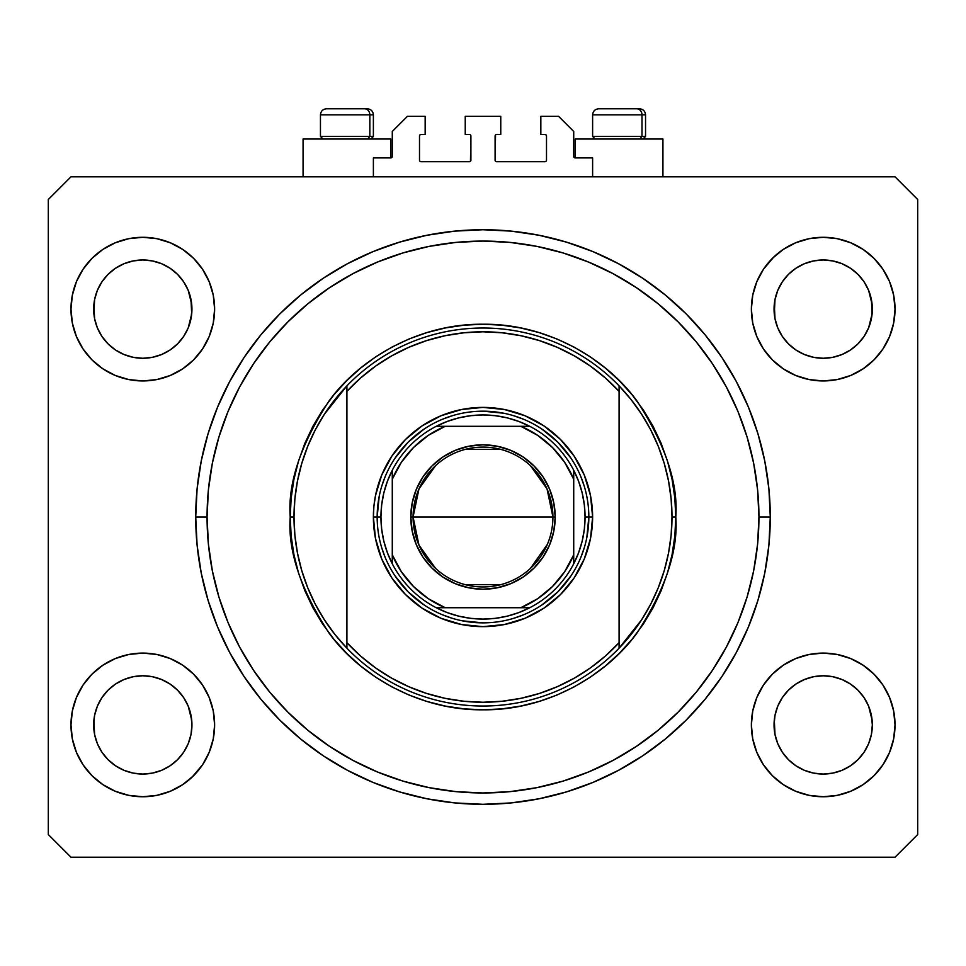 <?xml version="1.0" encoding="UTF-8"?>
<svg xmlns="http://www.w3.org/2000/svg" width="966" height="966" viewBox="0 0 966 966"><rect width="100%" height="100%" fill="white"/><g stroke="black" fill="none" stroke-linecap="round" stroke-linejoin="round"><path stroke-width="1.45" d="M373.383 176.814L373.383 157.917L390.771 157.917L373.383 157.917L373.383 176.814M392.281 156.407L392.281 131.461L392.281 156.407A1.509 1.509 0 0 1 390.771 157.917L390.771 139.019L303.07 139.019L303.07 176.814L303.07 139.019L390.771 139.019L390.771 157.917M392.281 131.461L407.398 116.343L425.161 116.343L425.161 134.479L421.007 134.479L425.161 134.479L425.161 116.343L407.398 116.343L392.281 131.461M419.498 136.001L419.498 160.187L419.498 136.001A1.509 1.509 0 0 1 421.007 134.479L421.007 134.479M421.007 161.696L469.391 161.696L421.007 161.696A1.509 1.509 0 0 1 419.498 160.187L419.498 160.187M470.466 161.262L470.901 136.001L470.901 160.187A1.509 1.509 0 0 1 469.391 161.696L469.391 161.696M469.391 134.479L465.238 134.479L469.391 134.479A1.509 1.509 0 0 1 470.901 136.001L470.901 136.001M465.238 134.479L465.238 116.343L465.238 134.479M500.762 116.343L465.238 116.343L500.762 116.343L500.762 134.479L496.609 134.479L500.762 134.479L500.762 116.343M495.534 134.926L495.099 160.187L495.099 136.001A1.509 1.509 0 0 1 496.609 134.479L496.609 134.479M496.609 161.696L544.993 161.696L496.609 161.696A1.509 1.509 0 0 1 495.099 160.187L495.099 160.187M546.502 160.187L546.502 136.001L546.502 160.187A1.509 1.509 0 0 1 544.993 161.696L544.993 161.696M544.993 134.479L540.839 134.479L544.993 134.479A1.509 1.509 0 0 1 546.502 136.001L546.502 136.001M540.839 134.479L540.839 116.343L558.602 116.343L573.719 131.461L573.719 156.407L573.719 131.461L558.602 116.343L540.839 116.343L540.839 134.479M573.84 156.987L575.229 157.917L575.229 139.019L575.229 157.917L592.617 157.917L575.229 157.917A1.509 1.509 0 0 1 573.719 156.407L573.719 156.407M592.617 157.917L592.617 176.814L592.617 157.917M545.573 134.6L546.394 135.421L545.573 134.6M546.394 160.767L545.573 161.588L546.394 160.767M420.427 161.588L419.606 160.767L420.427 161.588M419.606 135.421L420.427 134.6L419.606 135.421M392.16 156.987L391.351 157.808M832.74 357.323A49.145 49.145 0 0 0 832.789 357.311L842.002 354.522L850.442 350.018A49.145 49.145 0 0 0 850.478 349.994L857.917 343.896A49.145 49.145 0 0 0 857.953 343.872L864.063 336.422L868.603 327.921L871.392 318.72A49.145 49.145 0 0 0 871.392 318.708L872.105 313.974A49.145 49.145 0 0 0 872.105 313.926L872.334 309.12A49.145 49.145 0 0 1 823.201 358.265A49.145 49.145 0 0 1 774.056 309.12L775.01 299.532L777.799 290.319L775.01 299.532L777.799 290.319L782.339 281.818L777.799 290.319L782.339 281.818L788.449 274.368L782.339 281.818L788.449 274.368L795.899 268.258L788.449 274.368L795.899 268.258L804.4 263.718L795.899 268.258L804.4 263.718L813.613 260.929L804.4 263.718L813.613 260.929L823.201 259.975L832.825 260.929L823.201 259.975L832.789 260.929L842.002 263.718L832.789 260.929A49.145 49.145 0 0 0 832.74 260.917M823.117 358.265A49.145 49.145 0 0 0 823.201 358.265L813.613 357.311L804.4 354.522L813.613 357.311L804.364 354.51L795.899 349.982L804.4 354.522A49.145 49.145 0 0 0 804.437 354.534M152.338 357.323A49.145 49.145 0 0 0 152.387 357.311L161.564 354.534A49.145 49.145 0 0 0 161.636 354.51L170.04 350.018A49.145 49.145 0 0 0 170.088 349.994L177.515 343.896A49.145 49.145 0 0 0 177.551 343.872L183.661 336.422L188.201 327.921L190.99 318.72A49.145 49.145 0 0 0 190.99 318.708L191.703 313.974A49.145 49.145 0 0 0 191.703 313.926L191.944 309.12A49.145 49.145 0 0 1 142.799 358.265A49.145 49.145 0 0 1 93.666 309.12L94.608 299.532L97.397 290.319L94.608 299.532L97.397 290.319L101.937 281.818L97.397 290.319L101.937 281.818L108.047 274.368L101.937 281.818L108.047 274.368L115.497 268.258L108.047 274.368L115.497 268.258L123.998 263.718L115.497 268.258L123.998 263.718L133.26 260.917A49.145 49.145 0 0 0 133.175 260.929L123.998 263.718L133.211 260.929L142.799 259.975L152.387 260.929L142.799 259.975L152.387 260.929L161.6 263.718L152.423 260.929A49.145 49.145 0 0 0 152.35 260.917M142.714 358.265A49.145 49.145 0 0 0 142.799 358.265L133.175 357.311L123.998 354.522L115.449 349.946A49.145 49.145 0 0 0 115.485 349.97L123.962 354.51A49.145 49.145 0 0 0 124.034 354.534L133.211 357.311A49.145 49.145 0 0 0 133.26 357.323M94.608 318.708L93.666 309.12A49.145 49.145 0 0 1 142.799 259.975A49.145 49.145 0 0 1 191.944 309.12L190.99 318.708L188.201 327.921L183.661 336.422L177.551 343.872L170.101 349.982L161.6 354.522L152.387 357.311L142.799 358.265L133.211 357.311L123.998 354.522L115.497 349.982L108.047 343.872A49.145 49.145 0 0 0 108.083 343.896L101.937 336.422L97.397 327.921L101.937 336.422L97.397 327.921L94.608 318.708L97.397 327.921L94.608 318.708L93.895 304.29A49.145 49.145 0 0 0 93.895 304.314L94.608 299.508A49.145 49.145 0 0 0 94.608 299.532L93.895 313.938A49.145 49.145 0 0 0 93.895 313.938L94.608 318.708A49.145 49.145 0 0 0 94.608 318.72L94.596 318.683M101.937 336.422L108.047 343.872L115.497 349.982A49.145 49.145 0 0 0 115.558 350.018M152.387 260.929L161.624 263.73L170.101 268.258L177.551 274.368L183.661 281.818L188.201 290.319L183.661 281.818L188.201 290.319L190.99 299.532A49.145 49.145 0 0 0 190.99 299.52L188.201 290.319L191.703 304.314A49.145 49.145 0 0 0 191.703 304.302L190.99 299.532L191.703 313.938L188.201 327.921L183.661 336.422L177.551 343.872L170.101 349.982L161.6 354.522L152.387 357.311L142.799 358.265A49.145 49.145 0 0 0 142.883 358.265M804.4 354.522L795.899 349.982L788.449 343.872A49.145 49.145 0 0 0 788.485 343.896L782.339 336.422L777.799 327.921L782.339 336.422L777.799 327.921L775.01 318.708L777.799 327.921L775.01 318.708L774.297 304.29A49.145 49.145 0 0 0 774.297 304.314L775.01 299.508A49.145 49.145 0 0 0 775.01 299.532L774.297 313.938A49.145 49.145 0 0 0 774.297 313.938L775.01 318.708A49.145 49.145 0 0 0 775.01 318.72L774.998 318.683M775.01 318.708L774.056 309.12A49.145 49.145 0 0 1 823.201 259.975A49.145 49.145 0 0 1 872.334 309.12L871.392 318.708L868.603 327.921L864.063 336.422L857.953 343.872L850.503 349.982L842.002 354.522L832.789 357.311L823.201 358.265L813.613 357.311A49.145 49.145 0 0 0 813.65 357.323M832.789 260.929L842.002 263.718L850.503 268.258L857.953 274.368L864.063 281.818L868.603 290.319L864.063 281.818L868.603 290.319L871.392 299.532A49.145 49.145 0 0 0 871.392 299.52L868.603 290.319L872.105 304.314A49.145 49.145 0 0 0 872.105 304.302L871.392 299.532L872.105 313.938L868.603 327.921L864.063 336.422L857.953 343.872L850.503 349.982L842.002 354.522L832.789 357.311L823.201 358.265A49.145 49.145 0 0 0 823.286 358.265M796.02 765.857L788.449 759.662L782.339 752.224L777.799 743.723L782.339 752.224L777.799 743.723L775.01 734.51L777.799 743.723L775.01 734.51L774.056 724.923L775.01 715.335L777.799 706.11L782.339 697.621L788.449 690.171L795.899 684.061L804.4 679.521L813.613 676.719L804.4 679.521L795.899 684.061L788.449 690.171L782.339 697.621L777.799 706.11L775.01 715.335L774.056 724.923A49.145 49.145 0 0 1 823.201 675.777A49.145 49.145 0 0 1 872.334 724.923L871.392 734.51L868.603 743.723L864.063 752.224L857.953 759.662L850.503 765.784L842.002 770.325L832.789 773.114L842.002 770.325L850.503 765.784L857.953 759.662L864.063 752.224L868.603 743.723L871.392 734.51L872.334 724.923A49.145 49.145 0 0 1 823.201 774.056A49.145 49.145 0 0 1 774.056 724.923L775.01 734.51A49.145 49.145 0 0 0 775.01 734.522L774.998 734.486M775.01 734.51L774.297 720.068A49.145 49.145 0 0 0 774.297 720.117L775.01 715.311A49.145 49.145 0 0 0 775.01 715.335L777.799 706.11L782.339 697.621L788.485 690.147A49.145 49.145 0 0 0 788.449 690.171L795.96 684.025A49.145 49.145 0 0 0 795.912 684.049L804.437 679.509A49.145 49.145 0 0 0 804.364 679.533L813.662 676.719A49.145 49.145 0 0 0 813.613 676.719L823.201 675.777L832.789 676.719L842.038 679.533A49.145 49.145 0 0 0 841.966 679.509L832.789 676.719L842.002 679.521L850.503 684.061L857.953 690.171L864.063 697.621L868.603 706.11L864.063 697.621L868.603 706.11L871.404 715.347A49.145 49.145 0 0 0 871.392 715.323L868.603 706.11L872.105 720.117A49.145 49.145 0 0 0 872.105 720.105L871.392 715.335L872.334 724.923L871.392 734.51L868.603 743.723L864.063 752.224L857.953 759.662L850.503 765.784L842.002 770.325L832.789 773.114L823.201 774.056L813.613 773.114L804.4 770.325L813.613 773.114L804.4 770.325L795.899 765.784L788.449 759.662A49.145 49.145 0 0 0 788.461 759.674M832.789 773.114L823.201 774.056L813.577 773.102M177.539 759.687A49.145 49.145 0 0 0 177.563 759.65L183.661 752.224L188.201 743.723L190.99 734.51L191.944 724.923A49.145 49.145 0 0 1 142.799 774.056A49.145 49.145 0 0 1 93.666 724.923L94.608 734.51A49.145 49.145 0 0 0 94.608 734.522L94.596 734.486M115.618 765.857L108.047 759.662A49.145 49.145 0 0 0 108.059 759.674M94.608 734.51L93.895 720.068A49.145 49.145 0 0 0 93.895 720.117L94.608 715.311A49.145 49.145 0 0 0 94.608 715.335L93.666 724.923L94.608 715.335L97.397 706.11L94.608 715.335L97.397 706.11L101.937 697.621L97.397 706.11L101.937 697.621L108.083 690.147A49.145 49.145 0 0 0 108.047 690.171L101.937 697.621L108.047 690.171L115.558 684.025A49.145 49.145 0 0 0 115.522 684.049L108.047 690.171L115.497 684.061L123.998 679.521L115.497 684.061L123.998 679.521L133.26 676.719A49.145 49.145 0 0 0 133.211 676.719L123.998 679.521L133.211 676.719L142.799 675.777L152.387 676.719L161.636 679.533L152.387 676.719L161.6 679.521L170.101 684.061L177.551 690.171L183.661 697.621L188.201 706.11L183.661 697.621L188.201 706.11L190.99 715.335A49.145 49.145 0 0 0 190.99 715.323L188.201 706.11L191.703 720.117A49.145 49.145 0 0 0 191.703 720.105L190.99 715.335L191.944 724.923L190.99 734.51L188.201 743.723L183.661 752.224L177.551 759.662L170.101 765.784L177.551 759.662L170.101 765.784L161.6 770.325L170.101 765.784L161.6 770.325L152.387 773.114L161.6 770.325L152.387 773.114L142.799 774.056L133.211 773.114L123.998 770.325L133.211 773.114L123.998 770.325L115.497 765.784L108.047 759.662L101.937 752.224L97.397 743.723L101.937 752.224L97.397 743.723L94.608 734.51L97.397 743.723L94.608 734.51L93.666 724.923A49.145 49.145 0 0 1 142.799 675.777A49.145 49.145 0 0 1 191.944 724.923L191.944 725.007M191.944 724.923L190.99 734.51L188.201 743.723L183.661 752.224L177.527 759.687M214.621 724.923A71.822 71.822 0 0 1 142.799 796.745A71.822 71.822 0 0 1 70.977 724.923L72.365 710.904L76.447 697.44L83.088 685.015L92.011 674.135L102.903 665.2L115.316 658.571L128.792 654.477L142.799 653.101L156.806 654.477L170.282 658.571L182.707 665.2L193.586 674.135L202.522 685.015L209.151 697.44L213.244 710.904L214.621 724.923L213.244 738.93L209.151 752.405L202.522 764.818L193.586 775.71L182.707 784.633L170.282 791.275L156.806 795.356L142.799 796.745L128.792 795.356L115.316 791.275L102.903 784.633L92.011 775.71L83.088 764.818L76.447 752.405L72.365 738.93L70.977 724.923A71.822 71.822 0 0 1 142.799 653.101A71.822 71.822 0 0 1 214.621 724.923M895.023 724.923A71.822 71.822 0 0 1 823.201 796.745A71.822 71.822 0 0 1 751.379 724.923L752.755 710.904L756.849 697.44L763.478 685.015L772.414 674.135L783.293 665.2L795.718 658.571L809.194 654.477L823.201 653.101L837.208 654.477L850.684 658.571L863.097 665.2L873.988 674.135L882.912 685.015L889.553 697.44L893.635 710.904L895.023 724.923L893.635 738.93L889.553 752.405L882.912 764.818L873.988 775.71L863.097 784.633L850.684 791.275L837.208 795.356L823.201 796.745L809.194 795.356L795.718 791.275L783.293 784.633L772.414 775.71L763.478 764.818L756.849 752.405L752.755 738.93L751.379 724.923A71.822 71.822 0 0 1 823.201 653.101A71.822 71.822 0 0 1 895.023 724.923L893.635 738.93L889.553 752.405M895.023 309.12A71.822 71.822 0 0 1 823.201 380.942A71.822 71.822 0 0 1 751.379 309.12L752.755 295.113L756.849 281.637L763.478 269.224L772.414 258.333L783.293 249.409L795.718 242.768L809.194 238.674L823.201 237.298L837.208 238.674L850.684 242.768L863.097 249.409L873.988 258.333L882.912 269.224L889.553 281.637L893.635 295.113L895.023 309.12L893.635 323.127L889.553 336.603L882.912 349.016L873.988 359.907L863.097 368.831L850.684 375.472L837.208 379.566L823.201 380.942L809.194 379.566L795.718 375.472L783.293 368.831L772.414 359.907L763.478 349.016L756.849 336.603L752.755 323.127L751.379 309.12A71.822 71.822 0 0 1 823.201 237.298A71.822 71.822 0 0 1 895.023 309.12L893.635 323.127L889.553 336.603M214.621 309.12A71.822 71.822 0 0 1 142.799 380.942A71.822 71.822 0 0 1 70.977 309.12L72.365 295.113L76.447 281.637L83.088 269.224L92.011 258.333L102.903 249.409L115.316 242.768L128.792 238.674L142.799 237.298L156.806 238.674L170.282 242.768L182.707 249.409L193.586 258.333L202.522 269.224L209.151 281.637L213.244 295.113L214.621 309.12L213.244 323.127L209.151 336.603L202.522 349.016L193.586 359.907L182.707 368.831L170.282 375.472L156.806 379.566L142.799 380.942L128.792 379.566L115.316 375.472L102.903 368.831L92.011 359.907L83.088 349.016L76.447 336.603L72.365 323.127L70.977 309.12A71.822 71.822 0 0 1 142.799 237.298A71.822 71.822 0 0 1 214.621 309.12M662.93 139.019L662.93 176.814L662.93 139.019L575.229 139.019L662.93 139.019M770.276 517.015A287.276 287.276 0 0 1 483 804.304A287.276 287.276 0 0 1 195.724 517.015L197.1 488.856L201.242 460.975L208.088 433.625L217.591 407.084L229.642 381.594L244.132 357.42L260.929 334.767L279.862 313.878L300.752 294.944L323.393 278.16L347.579 263.658L373.057 251.607L399.61 242.116L426.96 235.257L454.841 231.128L483 229.739L511.159 231.128L539.04 235.257L566.39 242.116L592.943 251.607L618.421 263.658L642.607 278.16L665.248 294.944L686.138 313.878L705.071 334.767L721.868 357.42L736.358 381.594L748.409 407.084L757.912 433.625L764.758 460.975L768.9 488.856L770.276 517.015L768.9 545.174L764.758 573.067L757.912 600.417L748.409 626.958L736.358 652.448L721.868 676.623L705.071 699.263L686.138 720.153L665.248 739.087L642.607 755.883L618.421 770.373L592.943 782.436L566.39 791.927L539.04 798.785L511.159 802.915L483 804.304L454.841 802.915L426.96 798.785L399.61 791.927L373.057 782.436L347.579 770.373L323.393 755.883L300.752 739.087L279.862 720.153L260.929 699.263L244.132 676.623L229.642 652.448L217.591 626.958L208.088 600.417L201.242 573.067L197.1 545.174L195.724 517.015A287.276 287.276 0 0 1 483 229.739A287.276 287.276 0 0 1 770.276 517.015L758.938 517.015L770.276 517.015M895.023 857.216L70.977 857.216L48.3 834.539L48.3 199.503L70.977 176.814L895.023 176.814L917.7 199.503L917.7 834.539L895.023 857.216L917.7 834.539L917.7 199.503L895.023 176.814L70.977 176.814L48.3 199.503L48.3 834.539L70.977 857.216L895.023 857.216M70.977 724.923L72.365 710.904L76.447 697.44M83.088 685.015L92.011 674.135M92.011 775.71L83.088 764.818M76.447 752.405L72.365 738.93M873.988 674.135L882.912 685.015M889.553 697.44L893.635 710.904M882.912 764.818L873.988 775.71M873.988 258.333L882.912 269.224M889.553 281.637L893.635 295.113M882.912 349.016L873.988 359.907M70.977 309.12L72.365 295.113L76.447 281.637M83.088 269.224L92.011 258.333M92.011 359.907L83.088 349.016M76.447 336.603L72.365 323.127M757.912 433.625L756.076 427.805M736.358 381.594L721.868 357.42M539.04 235.257L511.159 231.128M208.088 600.417L209.924 606.237M229.642 652.448L244.132 676.623M426.96 798.785L454.841 802.915M213.244 295.113L209.151 281.637M202.522 269.224L193.586 258.333L182.707 249.409M115.316 242.768L102.903 249.409M809.194 238.674L805.475 239.52M774.056 256.739L763.478 269.224M772.414 359.907L783.293 368.831M752.755 738.93L756.849 752.405M763.478 764.818L772.414 775.71L783.293 784.633M850.684 791.275L863.097 784.633M193.586 674.135L182.707 665.2M156.806 795.356L160.525 794.523M191.944 777.292L202.522 764.818M193.586 359.907L191.944 361.501M772.414 674.135L774.056 672.541M177.551 690.171A49.145 49.145 0 0 0 177.515 690.147L183.661 697.621L177.551 690.171L170.101 684.061A49.145 49.145 0 0 0 170.04 684.025M161.564 679.509A49.145 49.145 0 0 1 161.636 679.533L170.149 684.097A49.145 49.145 0 0 0 170.113 684.073M142.883 675.777A49.145 49.145 0 0 0 142.799 675.777L152.387 676.719A49.145 49.145 0 0 0 152.338 676.719M133.211 676.719L142.799 675.777A49.145 49.145 0 0 0 142.714 675.777M857.953 690.171A49.145 49.145 0 0 0 857.917 690.147L864.063 697.621L857.953 690.171L850.503 684.061A49.145 49.145 0 0 0 850.442 684.025M823.286 675.777A49.145 49.145 0 0 0 823.201 675.777L832.825 676.731A49.145 49.145 0 0 0 832.74 676.719M813.613 676.719L823.201 675.777A49.145 49.145 0 0 0 823.117 675.777M823.201 259.975L813.662 260.917A49.145 49.145 0 0 0 813.577 260.929M864.063 281.818L857.953 274.368L850.503 268.258L842.002 263.718M183.661 281.818L177.551 274.368L170.101 268.258L161.6 263.718M133.211 260.929L142.799 259.975M795.899 349.982L788.449 343.872L782.339 336.422M842.002 679.521L850.503 684.061M788.449 759.662L782.339 752.224M804.4 770.325L795.899 765.784M108.047 759.662L101.937 752.224M123.998 770.325L115.497 765.784M152.387 773.114L142.799 774.056L133.211 773.114M641.992 136.447L639.77 139.019L641.992 136.447L645.542 136.447L641.992 136.447L641.992 114.833L641.992 136.447L592.617 136.447L641.992 136.447M639.323 108.784L636.763 108.784A6.05 5.241 90 0 1 641.992 114.833L592.617 114.833C592.991 111.162 595.008 109.146 598.666 108.784C595.008 109.146 592.991 111.162 592.617 114.833L592.617 136.447L595.189 139.019M642.97 139.019L645.542 136.447L645.542 114.833C645.167 111.162 643.163 109.146 639.492 108.784C643.163 109.146 645.167 111.162 645.542 114.833L641.992 114.833A6.05 5.241 -90 0 0 636.763 108.784L598.715 108.784M636.763 108.784L598.872 108.784M592.883 114.833L641.992 114.833M369.833 136.447L367.611 139.019L369.833 136.447L373.383 136.447L369.833 136.447L369.833 114.833L369.833 136.447L320.458 136.447L369.833 136.447M367.152 108.784L364.593 108.784A6.05 5.241 90 0 1 369.833 114.833L320.458 114.833C320.833 111.162 322.837 109.146 326.508 108.784C322.837 109.146 320.833 111.162 320.458 114.833L320.458 136.447L323.03 139.019M370.811 139.019L373.383 136.447L373.383 114.833C373.009 111.162 370.992 109.146 367.334 108.784C370.992 109.146 373.009 111.162 373.383 114.833L369.833 114.833A6.05 5.241 -90 0 0 364.593 108.784L326.556 108.784M364.593 108.784L326.713 108.784M320.724 114.833L369.833 114.833M373.383 517.015L377.163 517.015L373.383 517.015L373.902 506.281L375.484 495.63L381.727 475.067L391.858 456.121L405.491 439.506L422.094 425.873L441.051 415.742L461.615 409.512L483 407.398L504.385 409.512L524.949 415.742L543.906 425.873L560.509 439.506L574.142 456.121L584.273 475.067L590.516 495.63L592.617 517.015A109.617 109.617 0 0 1 483 626.644A109.617 109.617 0 0 1 373.383 517.015A109.617 109.617 0 0 1 483 407.398A109.617 109.617 0 0 1 592.617 517.015L590.516 538.4L584.273 558.964L574.142 577.922L560.509 594.537L543.906 608.169L524.949 618.3L504.385 624.531L483 626.644L461.615 624.531L441.051 618.3L422.094 608.169L405.491 594.537L391.858 577.922L381.727 558.964L375.484 538.4L373.383 517.015M588.837 517.015L592.617 517.015L588.837 517.015A105.837 105.837 0 0 0 483 411.178A105.837 105.837 0 0 0 377.163 517.015L380.942 517.015A102.058 102.058 0 0 1 392.281 470.261L387.366 481.358L383.816 492.962L381.667 504.904L380.942 517.015L381.667 529.139L383.816 541.081L387.366 552.673L392.281 563.782A102.058 102.058 0 0 1 380.942 517.015L377.163 517.015A105.837 105.837 0 0 1 483 411.178A105.837 105.837 0 0 1 588.837 517.015A105.837 105.837 0 0 1 483 622.865A105.837 105.837 0 0 1 377.163 517.015A105.837 105.837 0 0 0 483 622.865A105.837 105.837 0 0 0 588.837 517.015L585.058 517.015L588.837 517.015L586.809 537.664M641.581 619.846L631.015 634.553L619.085 648.186L619.085 642.668A185.218 185.218 0 0 1 346.915 642.668L360.584 656.023L375.545 667.88L391.653 678.144L408.727 686.693L426.598 693.443L445.06 698.309L463.934 701.256L483 702.246L502.066 701.256L520.94 698.309L539.402 693.443L557.273 686.693L574.347 678.144L590.455 667.88L605.416 656.023L619.085 642.668L619.085 391.363L605.416 378.02L590.455 366.162L574.347 355.899L557.273 347.349L539.402 340.6L520.94 335.733L502.066 332.787L483 331.797L463.934 332.787L445.06 335.733L426.598 340.6L408.727 347.349L391.653 355.899L375.545 366.162L360.584 378.02L346.915 391.363L346.915 648.186A188.998 188.998 0 0 0 619.085 648.186A188.998 188.998 0 0 1 294.002 517.015L290.223 517.015L294.002 517.015A188.998 188.998 0 0 1 619.085 385.857A188.998 188.998 0 0 1 671.998 517.015L675.777 517.015C678.349 550.523 665.502 589.079 637.222 632.694C607.638 674.087 548.447 710.565 483 709.805C417.554 710.565 358.362 674.087 328.778 632.694C300.498 589.079 287.651 550.523 290.223 517.015L291.152 535.913L293.93 554.629L298.518 572.983L304.894 590.794L312.984 607.892L322.704 624.121L333.982 639.323L346.685 653.342L360.704 666.045L375.895 677.311L392.124 687.031L409.222 695.122L427.044 701.497L445.386 706.098L464.103 708.875L483 709.805L501.897 708.875L520.614 706.098L538.956 701.497L556.778 695.122L573.876 687.031L590.105 677.311L605.296 666.045L619.315 653.342L632.018 639.323L643.296 624.121L653.016 607.892L661.106 590.794L667.482 572.983L672.07 554.629L674.848 535.913L675.777 517.015L674.848 498.13L672.07 479.414L667.482 461.06L661.106 443.249L653.016 426.139L643.296 409.922L632.018 394.72L619.315 380.701L605.296 367.998L590.105 356.732L573.876 346.999L556.778 338.909L538.956 332.546L520.614 327.945L501.897 325.168L483 324.238L464.103 325.168L445.386 327.945L427.044 332.546L409.222 338.909L392.124 346.999L375.895 356.732L360.704 367.998L346.685 380.701L333.982 394.72L322.704 409.922L312.984 426.139L304.894 443.249L298.518 461.06L293.93 479.414L291.152 498.13L290.223 517.015C287.651 483.507 300.498 444.952 328.778 401.349C358.362 359.956 417.554 323.477 483 324.238C548.447 323.477 607.638 359.956 637.222 401.349C665.502 444.952 678.349 483.507 675.777 517.015L671.998 517.015A188.998 188.998 0 0 0 671.998 516.967A188.998 188.998 0 0 1 619.085 648.186L641.581 619.846L650.698 604.197L658.269 587.739L664.246 570.604L668.532 553.035L671.128 535.116L671.998 517.015L671.128 498.927L668.532 480.996A188.998 188.998 0 0 0 668.532 480.971M195.724 517.015L207.062 517.015A275.938 275.938 0 0 1 483 241.077A275.938 275.938 0 0 1 758.938 517.015L757.61 544.063L753.637 570.858L747.056 597.121L737.939 622.623L726.36 647.099L712.437 670.319L696.305 692.079L678.12 712.135L658.051 730.32L636.304 746.452L613.072 760.375L588.596 771.955L563.106 781.083L536.83 787.652L510.048 791.637L483 792.965L455.952 791.637L429.17 787.652L402.894 781.083L377.404 771.955L352.928 760.375L329.696 746.452L307.949 730.32L287.88 712.135L269.695 692.079L253.563 670.319L239.64 647.099L228.061 622.623L218.944 597.121L212.363 570.858L208.39 544.063L207.062 517.015L208.39 489.967L212.363 463.185L218.944 436.922L228.061 411.419L239.64 386.943L253.563 363.711L269.695 341.964L287.88 321.895L307.949 303.71L329.696 287.59L352.928 273.668L377.404 262.088L402.894 252.959L429.17 246.378L455.952 242.406L483 241.077L510.048 242.406L536.83 246.378L563.106 252.959L588.596 262.088L613.072 273.668L636.304 287.59L658.051 303.71L678.12 321.895L696.305 341.964L712.437 363.711L726.36 386.943L737.939 411.419L747.056 436.922L753.637 463.185L757.61 489.967L758.938 517.015A275.938 275.938 0 0 1 483 792.965A275.938 275.938 0 0 1 207.062 517.015L195.724 517.015M668.532 480.996L664.234 463.402L658.269 446.304L650.698 429.846A188.998 188.998 0 0 0 650.673 429.81M315.327 429.81A188.998 188.998 0 0 0 315.278 429.894L307.731 446.304L301.754 463.439M297.468 480.971A188.998 188.998 0 0 0 297.456 481.032L294.871 498.927L294.002 517.015A188.998 188.998 0 0 0 294.002 517.076M294.002 517.015L294.871 535.116L297.468 553.035A188.998 188.998 0 0 0 297.468 553.071M297.468 553.035L301.766 570.628L307.731 587.739L315.302 604.197A188.998 188.998 0 0 0 315.327 604.233M619.085 648.186L619.085 385.857A188.998 188.998 0 0 0 346.915 385.857L346.915 391.363A185.218 185.218 0 0 1 619.085 391.363L619.085 385.857L631.015 399.489L641.581 414.197L650.698 429.846M757.912 600.417L756.076 606.237M539.04 798.785L511.159 802.915M208.088 433.625L209.924 427.805M426.96 235.257L454.841 231.128M584.285 486.296L580.759 476.467M564.82 449.878L571.003 458.222L557.841 442.174L541.805 429.013L550.149 435.207M523.548 419.256L513.719 415.742M503.648 413.219L483 411.178M452.281 415.742L442.452 419.256M415.851 435.207L424.195 429.013L408.159 442.174L394.997 458.222L401.18 449.878M385.241 476.467L381.715 486.296M379.191 496.367L377.163 517.015M381.715 547.746L385.241 557.575M401.18 584.164L394.997 575.821L408.159 591.856L424.195 605.018L415.851 598.835M442.452 614.787L452.281 618.3M462.352 620.824L483 622.865M513.719 618.3L523.548 614.787M550.149 598.835L541.805 605.018L557.841 591.856L571.003 575.821L564.82 584.164M580.759 557.575L584.285 547.746M315.302 604.197L324.419 619.846L334.985 634.553L346.915 648.186L346.915 385.857L324.419 414.197L315.302 429.846M346.915 385.857L334.985 399.489L324.419 414.197M301.766 463.402L297.468 480.996M435.666 568.503L418.966 545.126L413.074 517.015A69.926 69.926 0 0 0 483 586.954A69.926 69.926 0 0 0 552.926 517.015L555.196 517.015A72.196 72.196 0 0 1 483 589.224A72.196 72.196 0 0 1 410.804 517.015L552.926 517.015A69.926 69.926 0 0 1 483 586.954A69.926 69.926 0 0 1 413.074 517.015L418.966 488.905L435.666 465.54M547.324 544.438L530.334 568.503M500.654 584.684L465.346 584.684M392.281 474.246L392.281 479.221A98.278 98.278 0 0 1 445.205 426.296L428.312 435.364L413.508 447.524L401.337 462.328L392.281 479.221L392.281 554.822L401.337 571.703L413.508 586.519L428.312 598.678L445.205 607.735L520.795 607.735L537.688 598.678L552.492 586.519L564.663 571.703L573.719 554.822L573.719 479.221L564.663 462.328L552.492 447.524L537.688 435.364L520.795 426.296L436.246 426.296A102.058 102.058 0 0 1 529.754 426.296L518.657 421.393L507.053 417.831L495.111 415.682L483 414.957L470.889 415.682L458.947 417.831L447.343 421.393L436.246 426.296A102.058 102.058 0 0 0 392.281 470.261L392.281 563.782A102.058 102.058 0 0 0 436.246 607.735L447.343 612.649L458.947 616.199L470.889 618.361L483 619.085L495.111 618.361L507.053 616.199L518.657 612.649L529.754 607.735A102.058 102.058 0 0 1 436.246 607.735L529.754 607.735A102.058 102.058 0 0 0 573.719 563.782L578.634 552.673L582.184 541.081L584.333 529.139L585.058 517.015L584.333 504.904L582.184 492.962L578.634 481.358L573.719 470.261A102.058 102.058 0 0 1 573.719 563.782L573.719 470.261A102.058 102.058 0 0 0 529.754 426.296L436.246 426.296A102.058 102.058 0 0 0 392.281 470.261M555.196 517.015L553.808 531.107L549.702 544.655L543.025 557.128L534.053 568.068L523.113 577.052L510.628 583.718L497.079 587.835L483 589.224L468.921 587.835L455.372 583.718L442.887 577.052L431.947 568.068L422.975 557.128L416.298 544.655L412.192 531.107L410.804 517.015L412.192 502.936L416.298 489.388L422.975 476.914L431.947 465.974L442.887 456.99L455.372 450.313L468.921 446.207L483 444.819L497.079 446.207L510.628 450.313L523.113 456.99L534.053 465.974L543.025 476.914L549.702 489.388L553.808 502.936L555.196 517.015L413.074 517.015A69.926 69.926 0 0 1 483 447.089A69.926 69.926 0 0 1 552.926 517.015A69.926 69.926 0 0 0 483 447.089A69.926 69.926 0 0 0 413.074 517.015L410.804 517.015A72.196 72.196 0 0 1 483 444.819A72.196 72.196 0 0 1 555.196 517.015M573.719 563.782A102.058 102.058 0 0 1 529.754 607.735L520.795 607.735A98.278 98.278 0 0 0 573.719 554.822L573.719 559.797M436.246 607.735A102.058 102.058 0 0 1 392.281 563.782L392.281 554.822A98.278 98.278 0 0 0 445.205 607.735L440.23 607.735M529.754 426.296A102.058 102.058 0 0 1 573.719 470.261L573.719 479.221A98.278 98.278 0 0 0 520.795 426.296L525.77 426.296M465.346 449.359L500.654 449.359M530.334 465.54L547.034 488.905L552.926 517.015M436.692 607.735L440.037 607.735M573.719 563.335L573.719 559.978M529.308 426.296L522.099 426.296L529.308 426.296M392.281 470.708L392.281 477.916L392.281 470.708"/></g></svg>
